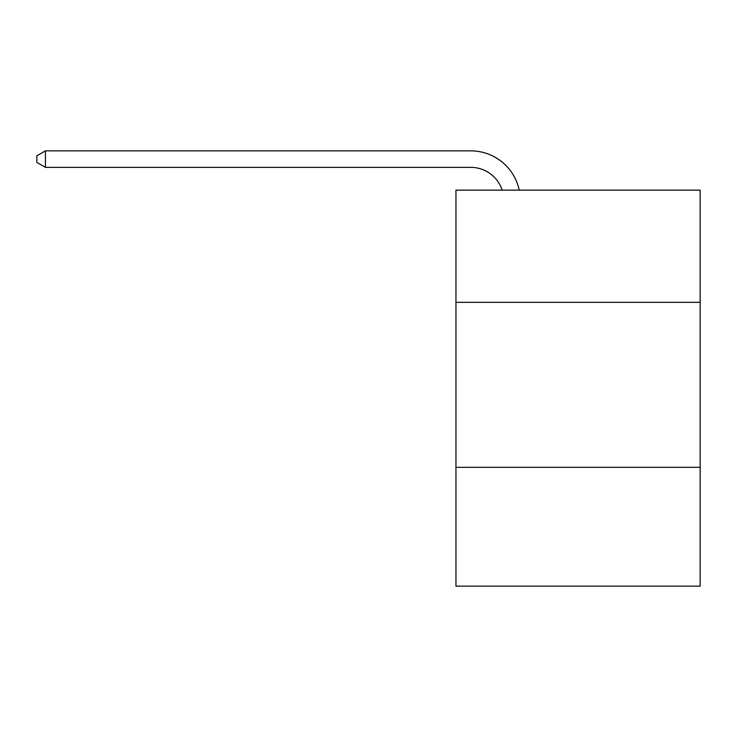 <?xml version="1.0" encoding="UTF-8"?>
<svg xmlns="http://www.w3.org/2000/svg" width="737" height="737" viewBox="0 0 737 737"><rect width="100%" height="100%" fill="white"/><g stroke="black" fill="none" stroke-linecap="round" stroke-linejoin="round"><path stroke-width="1.11" d="M700.15 302.336L700.15 190.137L455.954 190.137L455.954 302.336L700.15 302.336L700.15 586.136L455.954 586.136L455.954 302.336M700.15 467.332L455.954 467.332M470.796 150.864L45.427 150.864L470.796 150.864A49.499 49.499 136.6 0 1 519.235 190.137M502.173 190.137A32.999 32.999 -43.4 0 0 470.796 167.363L45.427 167.363L36.85 162.416L36.85 155.811L45.427 150.864L45.427 167.363"/></g></svg>
